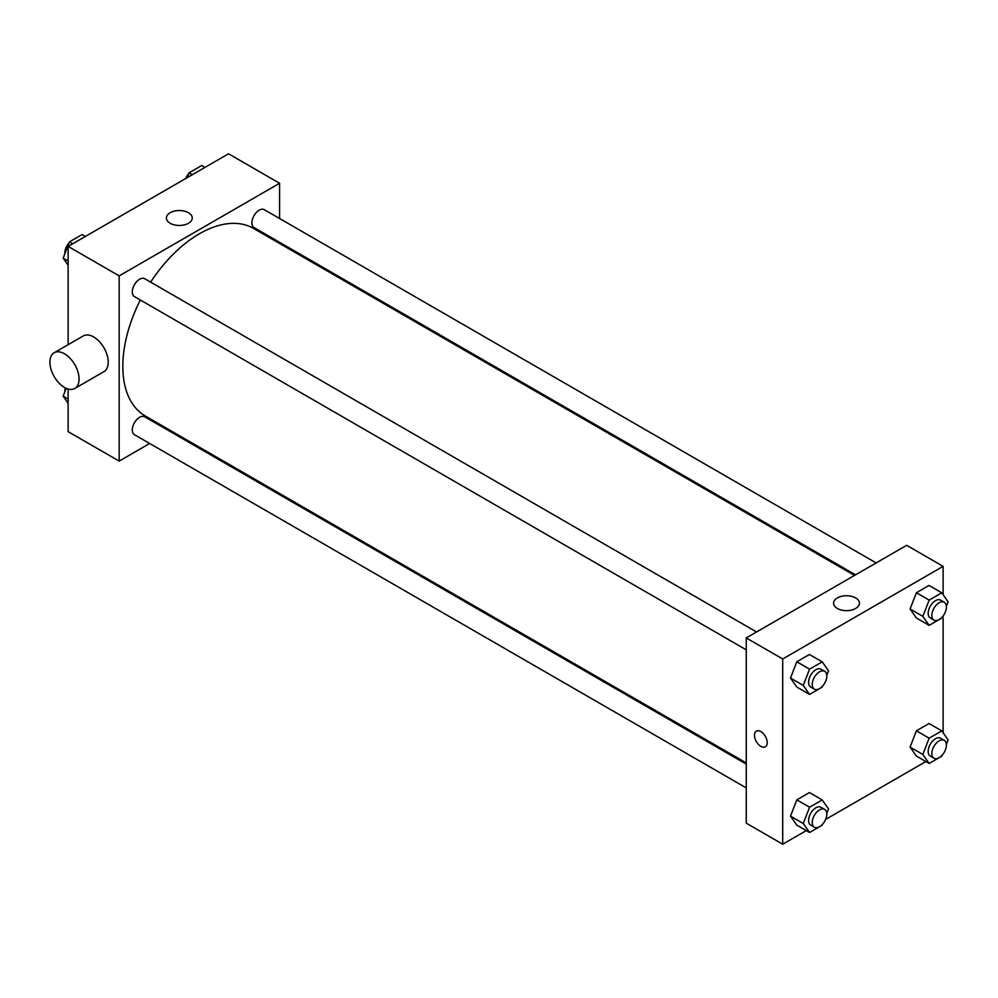 <?xml version="1.0" encoding="UTF-8"?>
<svg xmlns="http://www.w3.org/2000/svg" width="998" height="998" viewBox="0 0 998 998"><rect width="100%" height="100%" fill="white"/><g stroke="black" fill="none" stroke-linecap="round" stroke-linejoin="round"><path stroke-width="1.5" d="M149.688 443.486L119.174 461.113L68.126 431.647L68.126 389.008M68.126 344.684L68.126 246.406L228.542 153.792L279.59 183.27L279.59 218.512M171.307 431.011L170.321 431.585M140.331 299.999A108.271 62.512 120 0 0 122.816 366.391A108.271 62.512 120 0 0 145.246 415.954L746.255 762.946M854.525 575.409L253.517 228.417A108.271 62.512 120 0 0 150.648 282.147M279.59 242.327L279.59 243.475M119.174 461.113L119.174 275.885L279.59 183.27M876.144 562.922L264.32 209.692A10.317 5.951 120 0 0 256.374 212.462A10.317 5.951 120 0 0 251.883 222.841A10.317 5.951 120 0 0 254.016 227.556L855.523 574.836M746.255 764.094L144.747 416.815A10.317 5.951 120 0 0 136.801 419.584A10.317 5.951 120 0 0 132.297 429.963A10.317 5.951 120 0 0 134.431 434.679L746.255 787.909M746.255 649.835L134.431 296.593A10.317 5.951 -60 0 1 134.431 284.692A10.317 5.951 -60 0 1 144.747 278.741L756.559 631.971M119.174 275.885L68.126 246.406M170.184 223.278A12.937 7.46 180 0 1 166.392 218.001A12.937 7.46 180 0 1 179.328 210.528A12.937 7.46 180 0 1 192.252 218.001A12.937 7.46 180 0 1 184.281 224.887A12.937 7.46 180 0 1 170.184 223.278M54.166 352.743L83.333 335.902A20.621 11.901 60 0 1 99.226 341.428A20.621 11.901 60 0 1 108.233 362.187A20.621 11.901 60 0 1 103.967 371.618L74.8 388.459A20.621 11.901 60 0 1 54.166 376.558A20.621 11.901 60 0 1 54.166 352.743A20.621 11.901 60 0 1 70.06 358.27A20.621 11.901 60 0 1 79.067 379.015A20.621 11.901 60 0 1 74.8 388.459M297.778 253.966A20.621 11.901 -120 0 0 297.816 252.843M806.297 830.586L782.706 844.208L746.255 823.15L746.255 637.922L906.671 545.307L943.122 566.353L943.122 594.721M925.87 761.549L825.62 819.433M916.401 617.999L910.076 609.005L916.401 592.737L929.026 585.439L916.401 592.737L910.076 609.005L916.401 617.999L929.15 625.359L922.838 616.377L929.15 600.097L941.788 592.812L948.1 601.794L946.378 606.235M796.816 825.121L790.503 816.139L796.816 799.86L809.44 792.562L796.816 799.86L790.503 816.139L796.816 825.121L809.578 832.482L803.253 823.5L809.578 807.22L822.202 799.934L828.515 808.916L826.793 813.358M943.122 615.903L943.122 732.806M782.706 844.208L782.706 658.967L943.122 566.353M916.401 756.072L910.076 747.09L916.401 730.823L929.026 723.525L916.401 730.823L910.076 747.09L916.401 756.072L929.15 763.445L922.838 754.463L929.15 738.183L941.788 730.898L948.1 739.88L946.378 744.321M796.816 687.036L790.503 678.054L796.816 661.774L809.44 654.488L796.816 661.774L790.503 678.054L796.816 687.036L809.578 694.396L803.253 685.414L809.578 669.147L822.202 661.849L828.515 670.831L826.793 675.272M782.706 658.967L746.255 637.922M837.372 608.468A12.937 7.46 180 0 1 833.58 603.191A12.937 7.46 180 0 1 846.516 595.731A12.937 7.46 180 0 1 859.44 603.191A12.937 7.46 180 0 1 851.456 610.09A12.937 7.46 180 0 1 837.372 608.468M767.212 742.637A9.019 5.215 60 0 1 765.341 746.778A9.019 5.215 60 0 1 756.322 741.564A9.019 5.215 60 0 1 756.322 731.147A9.019 5.215 60 0 1 763.283 733.567A9.019 5.215 60 0 1 767.212 742.637M765.354 746.766A9.019 5.215 60 0 1 756.322 741.564A9.019 5.215 60 0 1 756.322 731.147M822.589 686.113L822.202 687.111L809.578 694.396M824.685 671.305L821.042 669.196A10.317 5.951 120 0 0 813.096 671.953A10.317 5.951 120 0 0 808.592 682.333A10.317 5.951 120 0 0 810.738 687.061L814.38 689.156A10.317 5.951 120 0 0 824.685 683.206A10.317 5.951 120 0 0 824.685 671.305A10.317 5.951 120 0 0 816.738 674.062A10.317 5.951 120 0 0 812.247 684.441A10.317 5.951 120 0 0 814.38 689.156M803.253 685.414L790.503 678.054M809.578 669.147L796.816 661.774M822.202 661.849L809.44 654.488M942.174 617.063L941.788 618.074L929.15 625.359M944.27 602.256L940.627 600.16A10.317 5.951 120 0 0 932.681 602.917A10.317 5.951 120 0 0 928.177 613.296A10.317 5.951 120 0 0 930.311 618.011L933.966 620.12A10.317 5.951 120 0 0 944.27 614.169A10.317 5.951 120 0 0 944.27 602.256A10.317 5.951 120 0 0 936.324 605.025A10.317 5.951 120 0 0 931.82 615.404A10.317 5.951 120 0 0 933.966 620.12M922.838 616.377L910.076 609.005M929.15 600.097L916.401 592.737M941.788 592.812L929.026 585.439M822.589 824.198L822.202 825.196L809.578 832.482M824.685 809.378L821.042 807.282A10.317 5.951 120 0 0 813.096 810.039A10.317 5.951 120 0 0 808.592 820.418A10.317 5.951 120 0 0 810.738 825.134L814.38 827.242A10.317 5.951 120 0 0 824.685 821.292A10.317 5.951 120 0 0 824.685 809.378A10.317 5.951 120 0 0 816.738 812.147A10.317 5.951 120 0 0 812.247 822.527A10.317 5.951 120 0 0 814.38 827.242M803.253 823.5L790.503 816.139M809.578 807.22L796.816 799.86M822.202 799.934L809.44 792.562M942.174 755.149L941.788 756.147L929.15 763.445M944.27 740.341L940.627 738.233A10.317 5.951 120 0 0 932.681 741.003A10.317 5.951 120 0 0 928.177 751.382A10.317 5.951 120 0 0 930.311 756.097L933.966 758.206A10.317 5.951 120 0 0 944.27 752.255A10.317 5.951 120 0 0 944.27 740.341A10.317 5.951 120 0 0 936.324 743.111A10.317 5.951 120 0 0 931.82 753.478A10.317 5.951 120 0 0 933.966 758.206M922.838 754.463L910.076 747.09M929.15 738.183L916.401 730.823M941.788 730.898L929.026 723.525M68.126 265.194L63.161 258.12L69.473 241.853L82.098 234.555L85.379 236.451M68.126 260.989L63.161 258.12M72.754 243.737L69.473 241.853M69.087 242.851A10.317 5.951 120 0 0 64.845 252.931A10.317 5.951 120 0 0 64.882 253.679M187.162 177.694L189.059 172.804L201.683 165.518L204.964 167.415M192.34 174.7L189.059 172.804M188.672 173.802A10.317 5.951 120 0 0 185.628 178.567M68.126 403.279L63.161 396.206L66.217 388.322M68.126 399.075L63.161 396.206M65.294 387.885A10.317 5.951 120 0 0 64.845 391.016A10.317 5.951 120 0 0 64.882 391.765"/></g></svg>
